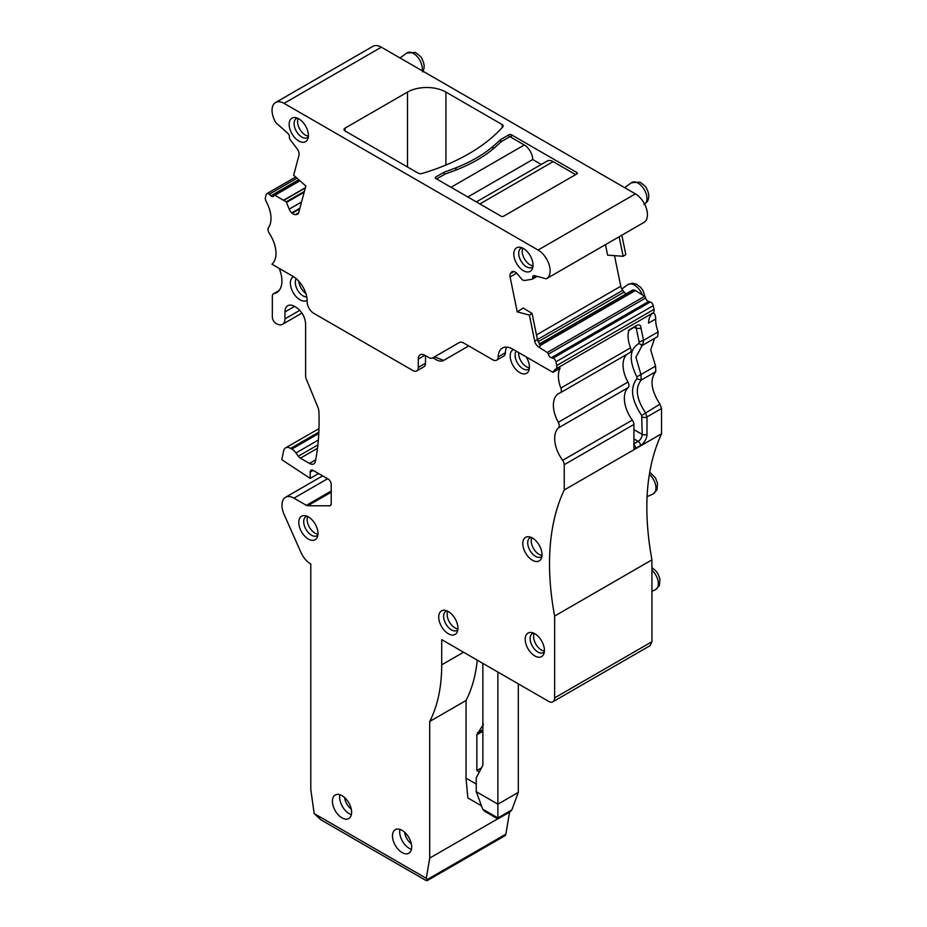 <?xml version="1.0" encoding="UTF-8"?>
<svg xmlns="http://www.w3.org/2000/svg" width="927" height="927" viewBox="0 0 927 927"><rect width="100%" height="100%" fill="white"/><g stroke="black" fill="none" stroke-linecap="round" stroke-linejoin="round"><path stroke-width="1.39" d="M467.845 196.987L532.712 159.537A11.889 6.86 60 0 0 524.3 144.983L509.885 136.651L501.484 141.507A258.216 149.073 0 0 0 497.37 145.226A140.997 81.402 0 0 1 451.461 171.727A258.216 149.073 0 0 0 445.018 174.102L436.617 178.957M541.241 164.461L532.712 159.537M476.374 201.912L547.185 161.031A11.889 6.86 60 0 1 553.129 161.622L575.655 174.624M308.367 136.13A11.043 6.373 60 0 1 299.861 129.27A11.043 6.373 60 0 1 298.17 118.471M308.285 136.964A11.043 6.373 60 0 1 307.416 137.659A11.043 6.373 60 0 1 297.219 132.607A11.043 6.373 60 0 1 295.041 119.815A11.043 6.373 60 0 1 296.373 118.529A11.043 6.373 60 0 1 297.405 118.123M307.208 140.081A13.592 7.845 -120 0 0 307.752 139.038A13.592 7.845 -120 0 0 305.574 125.968A13.592 7.845 -120 0 0 295.342 117.544A13.592 7.845 -120 0 0 290.336 119.71A13.592 7.845 -120 0 0 294.172 136.976A13.592 7.845 -120 0 0 307.208 140.081M643.558 222.642A16.987 9.803 -120 0 0 643.906 222.457A16.987 9.803 -120 0 0 646.513 208.842A16.987 9.803 -120 0 0 635.412 193.87L381.356 47.196A16.987 9.803 -120 0 0 372.863 46.35L275.562 102.526A16.987 9.803 60 0 0 275.922 122.735L287.683 133.175A3.395 1.958 60 0 1 289.409 137.463A3.395 1.958 60 0 1 289.386 137.555A1.703 0.985 60 0 0 289.919 139.282L297.219 148.969A5.944 3.43 60 0 1 298.981 155.319L293.65 175.203L305.84 186.014L298.703 212.654A5.944 3.43 60 0 1 297.613 214.207A5.944 3.43 60 0 1 296.744 214.473L298.274 213.581M273.847 195.574A1.703 0.985 60 0 1 274.125 195.215A1.703 0.985 60 0 1 274.913 195.261L286.211 201.866L289.189 209.143A5.944 3.43 60 0 0 291.75 212.886L292.156 213.245A5.944 3.43 60 0 0 295.342 214.6L296.744 214.473M273.836 195.562A3.395 1.958 60 0 1 273.813 195.655A3.395 1.958 60 0 1 273.222 196.454A3.395 1.958 60 0 1 270.893 195.829L298.772 179.734M416.71 370.927L423.917 366.768A7.648 4.415 -120 0 0 425.505 363.268L418.297 367.428A7.648 4.415 60 0 1 416.71 370.927A7.648 4.415 60 0 1 412.886 370.545L313.778 313.326A9.34 5.4 60 0 1 307.173 301.669A20.382 11.773 60 0 0 292.77 276.223L271.924 264.195A25.481 14.716 60 0 0 269.34 233.395A5.099 2.943 60 0 1 268.517 227.578A25.481 14.716 60 0 0 266.281 201.727A5.099 2.943 60 0 1 265.458 197.37L266.211 194.554A3.395 1.958 60 0 1 266.837 193.662A3.395 1.958 60 0 1 269.154 194.288L270.893 195.829M418.297 367.428L418.297 359.108A9.34 5.4 60 0 1 420.232 354.821A9.34 5.4 60 0 1 424.902 355.284L428.819 357.555A7.648 4.415 60 0 0 432.642 357.926L459.155 342.619A9.34 5.4 60 0 1 463.824 343.083L492.782 359.803A7.648 4.415 60 0 0 496.605 360.174A7.648 4.415 60 0 0 498.181 356.872A20.382 11.773 60 0 1 502.399 348.042A20.382 11.773 60 0 1 512.585 349.05L552.921 372.33A25.481 14.716 60 0 1 555.899 368.934A5.099 2.943 60 0 0 556.721 365.528L555.957 361.831A3.395 1.958 60 0 0 553.013 358.17L551.275 357.706A3.395 1.958 60 0 1 548.355 354.16A3.395 1.958 60 0 1 548.332 354.044A1.703 0.985 60 0 0 547.266 352.503L538.575 346.953A5.944 3.43 60 0 1 534.728 341.148L537.428 339.583L540.499 345.841L538.575 346.953M516.663 273.141L510.082 276.953L517.22 311.843L529.398 315.099L534.728 341.148M510.082 276.953A5.944 3.43 60 0 1 510.499 273.511L511.298 272.364A5.944 3.43 60 0 1 511.971 271.738A5.944 3.43 60 0 1 513.859 271.576L514.265 271.681A5.944 3.43 60 0 1 517.451 274.01L522.434 279.977L524.601 280.522L532.26 279.189A1.703 0.985 60 0 0 532.457 279.12A1.703 0.985 60 0 0 532.782 278.077A3.395 1.958 60 0 1 532.77 277.961A3.395 1.958 60 0 1 533.407 275.759A3.395 1.958 60 0 1 534.485 275.667L546.258 278.818A16.987 9.803 60 0 0 546.606 278.633A16.987 9.803 60 0 0 549.213 265.018A16.987 9.803 60 0 0 538.112 250.047L284.056 103.361A16.987 9.803 60 0 0 275.562 102.526M514.972 249.398A13.592 7.845 60 0 1 519.977 247.231A13.592 7.845 60 0 1 530.198 255.655A13.592 7.845 60 0 1 532.376 268.726A13.592 7.845 60 0 1 531.831 269.769A13.592 7.845 60 0 1 518.796 266.663A13.592 7.845 60 0 1 514.972 249.398M445.922 92.097L502.179 124.577A3.395 1.958 180 0 1 503.176 125.968A3.395 1.958 180 0 1 502.805 126.86A186.86 107.891 180 0 1 422.052 173.476A3.395 1.958 180 0 1 418.1 173.129L345.018 130.939A3.395 1.958 180 0 1 344.021 129.548A3.395 1.958 180 0 1 345.018 128.158L407.486 92.097A27.184 15.689 180 0 1 445.922 92.097L445.922 165.029M500.58 142.306L500.58 139.606L508.981 134.751A1.703 0.985 180 0 1 511.391 134.751L576.861 172.549A1.703 0.985 180 0 1 577.359 173.233A1.703 0.985 180 0 1 576.861 173.928L503.581 216.234A1.703 0.985 180 0 1 501.183 216.234L435.713 178.436A1.703 0.985 180 0 1 435.215 177.741A1.703 0.985 180 0 1 435.713 177.057L444.126 172.202L444.126 174.624M500.58 139.606A258.216 149.073 180 0 1 492.944 146.454A140.997 81.402 180 0 1 455.98 167.787A258.216 149.073 180 0 1 444.126 172.202M536.038 276.084L532.77 277.961M619.143 236.756L623.141 256.304L607.614 255.145L605.458 244.647M529.398 315.099L532.075 313.419L523.245 308.054L517.22 311.843M614.52 255.667L620.777 286.258A5.944 3.43 -120 0 0 622.735 290.336L537.428 339.583L532.075 313.419M548.355 354.16L645.656 297.984A1.703 0.985 -120 0 0 645.632 297.868A1.703 0.985 -120 0 0 644.555 296.327L635.25 290.418L540.082 345.365M645.656 297.984A3.395 1.958 -120 0 0 648.576 301.53L551.275 357.706M652.99 312.909L654.508 313.778A8.494 4.902 60 0 1 655.713 318.958L648.506 323.117A25.481 14.716 -120 0 1 653.199 312.758A5.099 2.943 -120 0 0 654.01 309.351L653.257 305.655A3.395 1.958 -120 0 0 650.314 301.993L648.576 301.53M552.921 372.33L560.128 368.17A25.481 14.716 -120 0 0 560.87 388.054A5.099 2.943 -120 0 1 560.314 392.781A5.099 2.943 -120 0 1 560.035 392.909A25.481 14.716 60 0 0 558.668 393.546A25.481 14.716 60 0 0 558.286 422.295A5.099 2.943 60 0 1 558.506 427.834A25.481 14.716 60 0 0 562.654 460.313A5.099 2.943 60 0 1 564.242 464.694L564.242 489.977L661.542 433.801L661.542 408.517L646.988 416.918L645.389 412.55C636.328 398.865 634.914 388.054 641.16 380.116L640.939 374.578L635.945 357.231L642.156 345.4M655.713 318.958A25.481 14.716 -120 0 0 658.17 331.878L657.614 336.605L643.002 345.041M635.899 326.362L636.27 328.378L641.032 328.355L643.558 340.313L642.724 345.168L638.842 343.546L639.132 341.924L643.558 340.313L658.17 331.878M641.032 328.355C640.858 324.751 639.039 323.975 635.574 326.049L628.9 330.082A25.481 14.716 -120 0 0 630.545 347.834L560.87 388.054M506.663 347.092A20.382 11.773 -120 0 0 505.389 352.712L498.181 356.872M496.605 360.174L503.813 356.014A7.648 4.415 -120 0 0 505.389 352.712M459.155 342.619L432.642 357.926L434.45 356.895L443.674 360.394L468.738 345.922M434.439 356.895A7.648 4.415 -120 0 0 434.45 356.895L432.642 357.926M425.505 363.268L425.505 355.632M522.04 247.81A11.043 6.373 -120 0 0 520.997 248.216A11.043 6.373 -120 0 0 519.665 249.502A11.043 6.373 -120 0 0 521.843 262.295A11.043 6.373 -120 0 0 532.04 267.347A11.043 6.373 -120 0 0 532.909 266.652M623.141 256.304L625.818 254.635L621.843 235.191M629.711 352.677A5.099 2.943 -120 0 0 629.978 352.55A5.099 2.943 -120 0 0 630.545 347.834M443.674 360.394A15.284 8.83 60 0 1 436.026 359.63L432.863 357.81L436.026 359.63M279.189 268.39A25.481 14.716 60 0 1 276.64 292.631A25.481 14.716 60 0 1 273.94 293.627A5.099 2.943 60 0 0 273.407 293.836A5.099 2.943 60 0 0 272.341 296.165L272.341 317.15A5.099 2.943 60 0 0 275.945 323.384L276.547 323.732A11.889 6.86 60 0 0 282.492 324.323L301.982 313.071M284.96 311.947L294.566 306.397A13.592 7.845 60 0 0 287.776 305.725A13.592 7.845 60 0 0 284.96 311.947L284.96 318.876A11.889 6.86 60 0 1 282.492 324.323M294.566 306.397L296.014 307.231C301.843 311.263 305.041 316.814 305.62 323.871L305.62 375.98A6.443 3.72 60 0 0 306.316 379.178L317.787 406.999A10.545 6.083 60 0 1 318.911 411.82A256.86 148.297 60 0 1 315.412 461.298A8.494 4.902 60 0 1 313.813 463.848A8.494 4.902 60 0 1 309.525 463.442L300.383 458.17A5.099 2.943 60 0 1 298.32 456.223L317.88 444.925M310.186 472.144L313.187 470.418A4.253 2.457 60 0 0 311.066 470.209A4.253 2.457 60 0 0 310.186 472.144L310.186 478.39L281.959 459.815L281.959 458.622A254.821 147.115 60 0 0 283.592 451.009A10.197 5.886 60 0 1 285.574 447.892A10.197 5.886 60 0 1 290.661 448.401L291.831 449.074A10.197 5.886 60 0 1 295.968 452.955L298.32 456.223M313.187 470.418L328.204 479.085A4.253 2.457 60 0 1 331.206 484.288L331.206 503.639A4.253 2.457 60 0 1 330.325 505.586A4.253 2.457 60 0 1 329.548 505.783L307.741 505.748A4.253 2.457 60 0 1 306.408 505.342L293.963 498.158L327.602 478.738M661.542 433.801C645.968 467.486 642.77 509.514 651.936 559.885L554.636 616.049L554.636 697.892A8.494 4.902 60 0 1 552.874 701.774A8.494 4.902 60 0 1 548.622 701.357L441.715 639.63L441.715 664.844A186.86 107.891 60 0 1 429.711 721.473L429.711 858.101L426.316 878.332L314.172 813.582L310.788 789.433L310.788 564.045A16.987 9.803 60 0 1 300.881 552.307L284.068 514.346A16.987 9.803 60 0 1 281.959 505.273L281.959 505.088A16.987 9.803 60 0 1 285.47 497.312A16.987 9.803 60 0 1 293.963 498.158M554.636 616.049A254.821 147.115 60 0 1 564.242 489.977M393.651 831.264A13.592 7.845 60 0 1 395.284 829.677A13.592 7.845 60 0 1 407.834 835.899A13.592 7.845 60 0 1 410.51 851.635A13.592 7.845 60 0 1 408.877 853.222A13.592 7.845 60 0 1 396.316 847.011A13.592 7.845 60 0 1 393.651 831.264M307.161 300.232A13.592 7.845 60 0 1 294.45 294.589A13.592 7.845 60 0 1 291.541 278.517A13.592 7.845 60 0 1 293.592 276.733M526.154 356.872A13.592 7.845 60 0 1 528.772 370.673A13.592 7.845 60 0 1 528.228 371.715A13.592 7.845 60 0 1 515.192 368.61A13.592 7.845 60 0 1 511.368 351.345A13.592 7.845 60 0 1 513.442 349.537M523.975 538.935A13.592 7.845 60 0 1 528.981 536.779A13.592 7.845 60 0 1 539.201 545.203A13.592 7.845 60 0 1 541.391 558.274A13.592 7.845 60 0 1 540.847 559.317A13.592 7.845 60 0 1 527.799 556.212A13.592 7.845 60 0 1 523.975 538.935M543.245 655.03A13.592 7.845 60 0 1 530.209 651.913A13.592 7.845 60 0 1 526.374 634.647A13.592 7.845 60 0 1 531.38 632.492A13.592 7.845 60 0 1 541.611 640.916A13.592 7.845 60 0 1 543.79 653.975A13.592 7.845 60 0 1 543.245 655.03M456.756 632.828A13.592 7.845 60 0 1 443.72 629.723A13.592 7.845 60 0 1 439.896 612.457A13.592 7.845 60 0 1 444.902 610.302A13.592 7.845 60 0 1 455.122 618.715A13.592 7.845 60 0 1 457.301 631.785A13.592 7.845 60 0 1 456.756 632.828M316.814 538.17A13.592 7.845 60 0 1 303.778 535.053A13.592 7.845 60 0 1 299.954 517.787A13.592 7.845 60 0 1 304.96 515.632A13.592 7.845 60 0 1 315.18 524.056A13.592 7.845 60 0 1 317.358 537.115A13.592 7.845 60 0 1 316.814 538.17M350.452 816.965A13.592 7.845 60 0 1 348.807 818.541A13.592 7.845 60 0 1 336.258 812.33A13.592 7.845 60 0 1 333.581 796.583A13.592 7.845 60 0 1 335.226 795.007A13.592 7.845 60 0 1 347.776 801.218A13.592 7.845 60 0 1 350.452 816.965M661.542 408.517L659.943 404.137C651.067 390.36 649.676 379.537 655.795 371.657L655.586 366.119L650.708 349.896L654.613 338.332M651.936 559.885L651.936 641.716L650.175 645.609L552.874 701.774M626.988 354.276A25.481 14.716 -120 0 0 627.961 382.075L558.286 422.295M633.917 444.566A3.395 1.958 60 0 1 635.713 448.286A9.143 5.284 -60 0 1 633.917 449.039L633.917 424.462A5.099 2.943 -120 0 0 632.318 420.093A25.481 14.716 -120 0 1 628.17 387.613A5.099 2.943 -120 0 0 627.961 382.075M532.99 265.817A11.043 6.373 60 0 1 524.485 258.957A11.043 6.373 60 0 1 522.793 248.158M539.201 344.091L632.99 289.908L635.25 290.418M622.735 290.336L624.126 292.075A5.944 3.43 -120 0 0 626.131 293.871M477.254 660.151A186.86 107.891 -120 0 1 466.038 700.488L429.711 721.473M429.711 858.101L497.729 818.831M466.038 700.488L466.038 778.17L467.845 797.938L481.437 805.783M426.316 878.332L427.046 879.642C427.706 880.882 427.092 881.021 425.215 880.047L320.823 819.769L314.172 813.582M509.56 812.168L505.875 834.138L427.046 879.642L427.162 880.65M310.186 478.39L318.598 473.535M399.919 829.398A13.592 7.845 -120 0 0 411.437 849.352M296.2 278.691A11.043 6.373 -120 0 0 297.579 290.093A11.043 6.373 -120 0 0 306.767 296.988M516.269 351.171A11.043 6.373 -120 0 0 516.061 351.449A11.043 6.373 -120 0 0 518.239 364.241A11.043 6.373 -120 0 0 528.436 369.294A11.043 6.373 -120 0 0 529.305 368.598M531.044 537.359A11.043 6.373 -120 0 0 530.012 537.764A11.043 6.373 -120 0 0 528.68 539.05A11.043 6.373 -120 0 0 530.847 551.843A11.043 6.373 -120 0 0 541.055 556.895A11.043 6.373 -120 0 0 541.924 556.2M533.454 633.06A11.043 6.373 -120 0 0 532.411 633.465A11.043 6.373 -120 0 0 531.078 634.752A11.043 6.373 -120 0 0 533.257 647.544A11.043 6.373 -120 0 0 543.454 652.596A11.043 6.373 -120 0 0 544.323 651.901M446.965 610.87A11.043 6.373 -120 0 0 445.922 611.275A11.043 6.373 -120 0 0 444.589 612.562A11.043 6.373 -120 0 0 446.768 625.354A11.043 6.373 -120 0 0 456.965 630.406A11.043 6.373 -120 0 0 457.834 629.711M307.022 516.212A11.043 6.373 -120 0 0 305.98 516.617A11.043 6.373 -120 0 0 304.647 517.903A11.043 6.373 -120 0 0 306.825 530.696A11.043 6.373 -120 0 0 317.022 535.736A11.043 6.373 -120 0 0 317.891 535.041M339.861 794.717A13.592 7.845 -120 0 0 351.379 814.671M427.208 880.627L504.879 835.783A5.099 2.943 -120 0 0 505.875 834.138M481.495 767.857L476.849 770.534L479.329 771.971M476.849 770.534L476.849 734.775L483.465 724.265M466.038 778.17L476.258 784.057M404.67 832.261A11.043 6.373 -120 0 0 411.333 843.802M305.852 293.453A11.043 6.373 60 0 1 298.807 281.252M529.387 367.764A11.043 6.373 60 0 1 518.622 352.527M542.005 555.366A11.043 6.373 60 0 1 533.5 548.506A11.043 6.373 60 0 1 531.797 537.706M544.404 651.078A11.043 6.373 60 0 1 535.899 644.207A11.043 6.373 60 0 1 534.207 633.408M457.915 628.888A11.043 6.373 60 0 1 449.41 622.017A11.043 6.373 60 0 1 447.718 611.217M317.973 534.219A11.043 6.373 60 0 1 309.467 527.347A11.043 6.373 60 0 1 307.776 516.548M344.612 797.591A11.043 6.373 -120 0 0 351.275 809.12M633.917 429.699L642.226 434.334L641.681 415.493L659.943 404.137M482.863 663.384L482.863 765.273L476.258 777.823L476.258 791.693L482.7 809.201L497.88 817.962L497.88 672.052M518.297 683.848L518.297 792.388L511.855 809.897L509.896 811.971L497.88 818.912L484.659 811.276L482.7 809.201M518.297 792.388L497.88 804.173L476.258 791.693M451.032 187.277L524.3 144.983M479.862 203.928L553.129 161.622M381.356 47.196L284.056 103.361M635.412 193.87L538.112 250.047M512.84 271.472L511.298 272.364M513.848 271.565L510.499 273.511M620.777 286.258L536.478 334.925M644.555 296.327L547.266 352.503M635.435 290.51L540.186 345.493M650.314 301.993L553.013 358.17M653.257 305.655L555.957 361.831M654.01 309.351L556.721 365.528M653.199 312.758L555.899 368.934M424.902 355.284L418.297 359.108M269.154 194.288L297.022 178.193M274.913 195.261L299.966 180.8M284.033 199.977L305.4 187.648M284.23 200.105L305.331 187.926M286.211 201.866L304.404 191.368M286.582 202.41L304.172 192.248M289.189 209.143L301.553 202.005M291.75 212.886L299.896 208.169M292.156 213.245L299.711 208.876M295.342 214.6L298.703 212.665M407.486 92.097L407.486 166.999M345.018 128.158L345.018 130.939M502.179 124.577L502.179 127.555M508.981 137.173L508.981 134.751M492.944 146.454L492.944 149.108M455.98 167.787L455.98 170.047M435.713 178.436L435.713 177.057M576.861 172.549L576.861 173.928M511.391 137.52L511.391 134.751M634.242 327.243L636.27 328.378L639.132 341.924M634.995 326.802L630.186 329.583A3.395 1.958 -120 0 0 630.186 329.583L630.186 329.583A3.395 1.958 -120 0 0 630.766 328.818M633.257 289.884L539.247 344.172M624.126 292.075L538.077 341.762M628.17 387.613L558.506 427.834M632.318 420.093L562.654 460.313M633.917 424.462L564.242 464.694M642.226 416.941A3.395 1.958 180 0 0 646.988 416.918L646.988 434.311A9.143 5.284 -60 0 1 640.522 445.516L635.713 448.286M554.636 697.892L651.936 641.716M441.715 664.844L463.546 652.237M306.408 505.342L331.206 491.02M307.741 505.748L331.206 492.202M329.548 505.783L330.893 505.006M290.661 448.401L318.853 432.121M291.831 449.074L318.784 433.5M295.968 452.955L318.343 440.035M300.383 458.17L317.486 448.297M315.701 459.746L309.525 463.442M284.96 318.876L299.803 310.313M278.853 290.8L273.94 293.627M655.586 366.119L636.826 376.872L636.907 378.726C629.85 387.718 631.438 399.977 641.681 415.493M655.795 371.657L641.16 380.116L636.907 378.726M638.842 343.546C629.433 349.131 628.761 360.232 636.826 376.872M633.917 443.836L638.158 441.379A3.395 1.958 60 0 1 640.522 445.516M633.917 438.842L638.158 441.379A5.747 3.314 -60 0 0 642.226 434.334A3.395 1.958 -0 0 0 646.988 434.311M624.636 187.648L631.368 182.735A12.596 7.277 60 0 1 643.153 187.926A12.596 7.277 60 0 1 645.864 202.839A12.596 7.277 60 0 1 644.613 204.125M400.012 57.961L406.744 53.048A12.596 7.277 60 0 1 417.37 56.767A12.596 7.277 60 0 1 422.156 70.742M482.863 731.31L476.849 734.775M482.863 729.781L477.335 732.967M511.855 809.897L497.88 817.962M621.832 289.015L627.764 284.682A12.596 7.277 60 0 1 642.226 294.832M651.936 570.198A12.596 7.277 60 0 1 657.266 588.089A12.596 7.277 60 0 1 655.354 589.757L651.936 591.275M649.352 474.334A12.596 7.277 60 0 1 654.868 492.388A12.596 7.277 60 0 1 652.944 494.056L647.069 496.652M643.906 222.457L546.606 278.633M537.197 276.385L532.457 279.12M266.837 193.662L295.69 177.011M274.125 195.215L299.618 180.498M629.978 352.55L560.314 392.781M630.186 329.583L628.39 330.858M632.99 289.908L539.19 344.068M285.47 497.312L322.631 475.864M285.574 447.892L318.992 428.598M279.039 290.58L273.407 293.836M642.376 345.331L641.333 345.817M631.368 182.735L639.862 182.121C644.45 185.307 646.675 187.439 646.548 188.529C649.213 193.407 649.456 197.764 647.289 201.623L643.941 204.508M422.666 71.935C424.833 68.077 424.589 63.72 421.924 58.841C422.052 57.752 419.827 55.62 415.238 52.433L406.744 53.048M645.088 296.802L642.944 290.475L640.545 287.219L636.258 284.079L632.33 283.198L627.764 284.682M655.354 589.757L659.398 585.586L659.931 578.969L657.961 573.79L655.563 570.534L651.936 567.706M652.944 494.056L656.988 489.885L657.521 483.268L655.563 478.077L649.723 472.098"/></g></svg>
